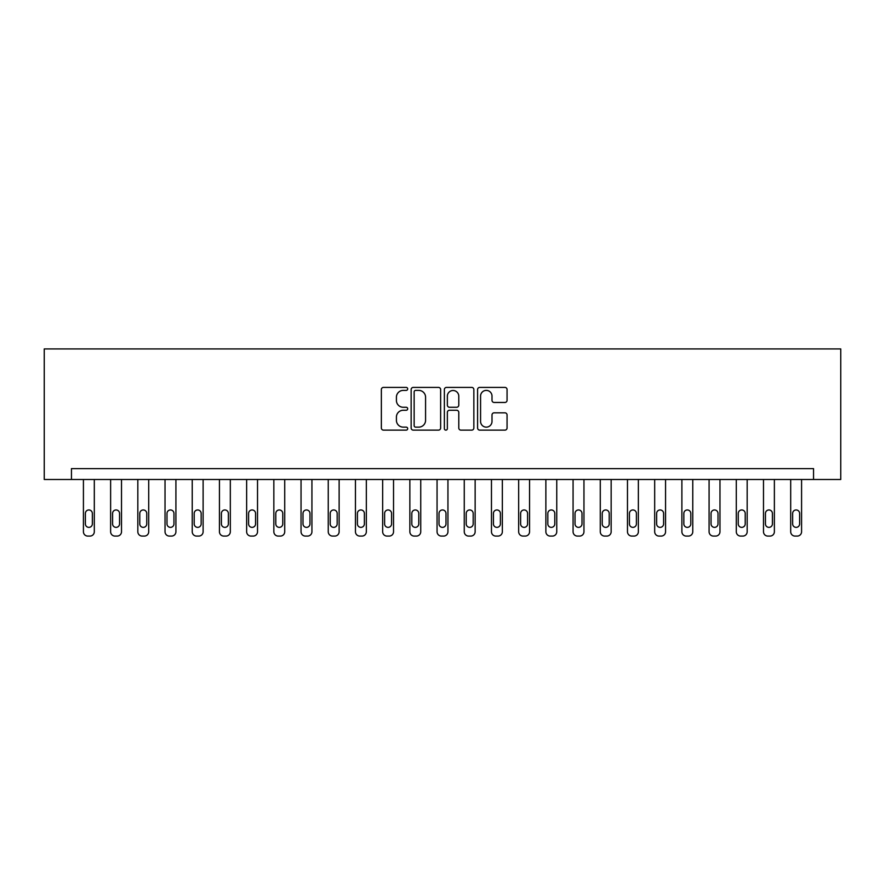 <?xml version="1.0" encoding="UTF-8"?>
<svg xmlns="http://www.w3.org/2000/svg" width="885" height="885" viewBox="0 0 885 885"><rect width="100%" height="100%" fill="white"/><g stroke="black" fill="none" stroke-linecap="round" stroke-linejoin="round"><path stroke-width="1.33" d="M407.686 388.902A1.493 1.493 0 0 0 406.182 387.409L383.493 387.409A2.135 2.135 0 0 0 381.358 389.544L381.358 427.997A2.135 2.135 0 0 0 383.493 430.132L406.182 430.132A1.493 1.493 0 0 0 407.686 428.639A1.493 1.493 0 0 0 406.182 427.134L403.25 427.134A6.837 6.837 0 0 1 396.414 420.309L396.414 417.101A6.837 6.837 0 0 1 403.25 410.264L406.182 410.264A1.493 1.493 0 0 0 407.686 408.77A1.493 1.493 0 0 0 406.182 407.277L403.25 407.277A6.837 6.837 0 0 1 396.414 400.44L396.414 397.232A6.837 6.837 0 0 1 403.25 390.396L406.182 390.396A1.493 1.493 0 0 0 407.686 388.902M504.926 402.465A2.135 2.135 0 0 0 507.061 400.33L507.061 389.544A2.135 2.135 0 0 0 504.926 387.409L479.725 387.409A2.135 2.135 0 0 0 477.59 389.544L477.59 427.997A2.135 2.135 0 0 0 479.725 430.132L504.926 430.132A2.135 2.135 0 0 0 507.061 427.997L507.061 414.965A2.135 2.135 0 0 0 504.926 412.83L494.14 412.83A2.135 2.135 0 0 0 492.005 414.965L492.005 421.426A5.719 5.719 0 0 1 486.285 427.134A5.719 5.719 0 0 1 480.577 421.426L480.577 396.115A5.719 5.719 0 0 1 486.285 390.396A5.719 5.719 0 0 1 492.005 396.115L492.005 400.33A2.135 2.135 0 0 0 494.14 402.465L504.926 402.465M813.547 479.493L840.75 479.493L840.75 348.922L44.25 348.922L44.25 479.493L813.547 479.493L813.547 468.619L71.453 468.619L71.453 479.493M440.63 389.544A2.135 2.135 0 0 0 438.495 387.409L413.284 387.409A2.135 2.135 0 0 0 411.149 389.544L411.149 427.997A2.135 2.135 0 0 0 413.284 430.132L438.495 430.132A2.135 2.135 0 0 0 440.63 427.997L440.63 389.544M446.505 387.409L471.716 387.409A2.135 2.135 0 0 1 473.851 389.544L473.851 427.997A2.135 2.135 0 0 1 471.716 430.132L460.919 430.132A2.135 2.135 0 0 1 458.784 427.997L458.784 412.399A2.135 2.135 0 0 0 456.649 410.264L449.491 410.264A2.135 2.135 0 0 0 447.356 412.399L447.356 428.639A1.493 1.493 0 0 1 445.863 430.132A1.493 1.493 0 0 1 444.37 428.639L444.37 389.544A2.135 2.135 0 0 1 446.505 387.409M415.64 390.396A1.493 1.493 0 0 0 414.147 391.889L414.147 425.641A1.493 1.493 0 0 0 415.64 427.134L418.738 427.134A6.837 6.837 0 0 0 425.574 420.309L425.574 397.232A6.837 6.837 0 0 0 418.738 390.396L415.64 390.396M458.784 396.214A5.719 5.719 0 0 0 453.076 390.506A5.719 5.719 0 0 0 447.356 396.214L447.356 405.142A2.135 2.135 0 0 0 449.491 407.277L456.649 407.277A2.135 2.135 0 0 0 458.784 405.142L458.784 396.214M94.308 479.493L94.308 531.73A4.348 4.348 0 0 1 89.949 536.078L87.77 536.078A4.348 4.348 0 0 1 83.422 531.73L83.422 479.493M92.35 523.887L92.35 513.444A3.485 3.485 0 0 0 88.865 509.959A3.485 3.485 0 0 0 85.38 513.444L85.38 523.887A3.485 3.485 0 0 0 88.865 527.371A3.485 3.485 0 0 0 92.35 523.887M121.51 479.493L121.51 531.73A4.348 4.348 0 0 1 117.152 536.078L114.973 536.078A4.348 4.348 0 0 1 110.625 531.73L110.625 479.493M119.552 523.887L119.552 513.444A3.485 3.485 0 0 0 116.068 509.959A3.485 3.485 0 0 0 112.583 513.444L112.583 523.887A3.485 3.485 0 0 0 116.068 527.371A3.485 3.485 0 0 0 119.552 523.887M148.713 479.493L148.713 531.73A4.348 4.348 0 0 1 144.355 536.078L142.175 536.078A4.348 4.348 0 0 1 137.828 531.73L137.828 479.493M146.755 523.887L146.755 513.444A3.485 3.485 0 0 0 143.27 509.959A3.485 3.485 0 0 0 139.786 513.444L139.786 523.887A3.485 3.485 0 0 0 143.27 527.371A3.485 3.485 0 0 0 146.755 523.887M175.916 479.493L175.916 531.73A4.348 4.348 0 0 1 171.557 536.078L169.378 536.078A4.348 4.348 0 0 1 165.03 531.73L165.03 479.493M173.958 523.887L173.958 513.444A3.485 3.485 0 0 0 170.473 509.959A3.485 3.485 0 0 0 166.988 513.444L166.988 523.887A3.485 3.485 0 0 0 170.473 527.371A3.485 3.485 0 0 0 173.958 523.887M203.119 479.493L203.119 531.73A4.348 4.348 0 0 1 198.76 536.078L196.581 536.078A4.348 4.348 0 0 1 192.233 531.73L192.233 479.493M201.16 523.887L201.16 513.444A3.485 3.485 0 0 0 197.676 509.959A3.485 3.485 0 0 0 194.191 513.444L194.191 523.887A3.485 3.485 0 0 0 197.676 527.371A3.485 3.485 0 0 0 201.16 523.887M230.321 479.493L230.321 531.73A4.348 4.348 0 0 1 225.963 536.078L223.794 536.078A4.348 4.348 0 0 1 219.436 531.73L219.436 479.493M228.363 523.887L228.363 513.444A3.485 3.485 0 0 0 224.879 509.959A3.485 3.485 0 0 0 221.394 513.444L221.394 523.887A3.485 3.485 0 0 0 224.879 527.371A3.485 3.485 0 0 0 228.363 523.887M257.524 479.493L257.524 531.73A4.348 4.348 0 0 1 253.165 536.078L250.997 536.078A4.348 4.348 0 0 1 246.638 531.73L246.638 479.493M255.566 523.887L255.566 513.444A3.485 3.485 0 0 0 252.081 509.959A3.485 3.485 0 0 0 248.596 513.444L248.596 523.887A3.485 3.485 0 0 0 252.081 527.371A3.485 3.485 0 0 0 255.566 523.887M284.727 479.493L284.727 531.73A4.348 4.348 0 0 1 280.368 536.078L278.2 536.078A4.348 4.348 0 0 1 273.841 531.73L273.841 479.493M282.769 523.887L282.769 513.444A3.485 3.485 0 0 0 279.284 509.959A3.485 3.485 0 0 0 275.799 513.444L275.799 523.887A3.485 3.485 0 0 0 279.284 527.371A3.485 3.485 0 0 0 282.769 523.887M311.929 479.493L311.929 531.73A4.348 4.348 0 0 1 307.571 536.078L305.402 536.078A4.348 4.348 0 0 1 301.044 531.73L301.044 479.493M309.971 523.887L309.971 513.444A3.485 3.485 0 0 0 306.487 509.959A3.485 3.485 0 0 0 303.002 513.444L303.002 523.887A3.485 3.485 0 0 0 306.487 527.371A3.485 3.485 0 0 0 309.971 523.887M339.132 479.493L339.132 531.73A4.348 4.348 0 0 1 334.773 536.078L332.605 536.078A4.348 4.348 0 0 1 328.247 531.73L328.247 479.493M337.174 523.887L337.174 513.444A3.485 3.485 0 0 0 333.689 509.959A3.485 3.485 0 0 0 330.205 513.444L330.205 523.887A3.485 3.485 0 0 0 333.689 527.371A3.485 3.485 0 0 0 337.174 523.887M366.335 479.493L366.335 531.73A4.348 4.348 0 0 1 361.976 536.078L359.808 536.078A4.348 4.348 0 0 1 355.449 531.73L355.449 479.493M364.377 523.887L364.377 513.444A3.485 3.485 0 0 0 360.892 509.959A3.485 3.485 0 0 0 357.407 513.444L357.407 523.887A3.485 3.485 0 0 0 360.892 527.371A3.485 3.485 0 0 0 364.377 523.887M393.537 479.493L393.537 531.73A4.348 4.348 0 0 1 389.179 536.078L387.01 536.078A4.348 4.348 0 0 1 382.652 531.73L382.652 479.493M391.579 523.887L391.579 513.444A3.485 3.485 0 0 0 388.095 509.959A3.485 3.485 0 0 0 384.61 513.444L384.61 523.887A3.485 3.485 0 0 0 388.095 527.371A3.485 3.485 0 0 0 391.579 523.887M420.74 479.493L420.74 531.73A4.348 4.348 0 0 1 416.381 536.078L414.213 536.078A4.348 4.348 0 0 1 409.855 531.73L409.855 479.493M418.782 523.887L418.782 513.444A3.485 3.485 0 0 0 415.297 509.959A3.485 3.485 0 0 0 411.813 513.444L411.813 523.887A3.485 3.485 0 0 0 415.297 527.371A3.485 3.485 0 0 0 418.782 523.887M447.943 479.493L447.943 531.73A4.348 4.348 0 0 1 443.584 536.078L441.416 536.078A4.348 4.348 0 0 1 437.057 531.73L437.057 479.493M445.985 523.887L445.985 513.444A3.485 3.485 0 0 0 442.5 509.959A3.485 3.485 0 0 0 439.015 513.444L439.015 523.887A3.485 3.485 0 0 0 442.5 527.371A3.485 3.485 0 0 0 445.985 523.887M475.145 479.493L475.145 531.73A4.348 4.348 0 0 1 470.787 536.078L468.619 536.078A4.348 4.348 0 0 1 464.26 531.73L464.26 479.493M473.187 523.887L473.187 513.444A3.485 3.485 0 0 0 469.703 509.959A3.485 3.485 0 0 0 466.218 513.444L466.218 523.887A3.485 3.485 0 0 0 469.703 527.371A3.485 3.485 0 0 0 473.187 523.887M502.348 479.493L502.348 531.73A4.348 4.348 0 0 1 497.99 536.078L495.821 536.078A4.348 4.348 0 0 1 491.463 531.73L491.463 479.493M500.39 523.887L500.39 513.444A3.485 3.485 0 0 0 496.905 509.959A3.485 3.485 0 0 0 493.421 513.444L493.421 523.887A3.485 3.485 0 0 0 496.905 527.371A3.485 3.485 0 0 0 500.39 523.887M529.551 479.493L529.551 531.73A4.348 4.348 0 0 1 525.192 536.078L523.024 536.078A4.348 4.348 0 0 1 518.665 531.73L518.665 479.493M527.593 523.887L527.593 513.444A3.485 3.485 0 0 0 524.108 509.959A3.485 3.485 0 0 0 520.623 513.444L520.623 523.887A3.485 3.485 0 0 0 524.108 527.371A3.485 3.485 0 0 0 527.593 523.887M556.753 479.493L556.753 531.73A4.348 4.348 0 0 1 552.395 536.078L550.227 536.078A4.348 4.348 0 0 1 545.868 531.73L545.868 479.493M554.795 523.887L554.795 513.444A3.485 3.485 0 0 0 551.311 509.959A3.485 3.485 0 0 0 547.826 513.444L547.826 523.887A3.485 3.485 0 0 0 551.311 527.371A3.485 3.485 0 0 0 554.795 523.887M583.956 479.493L583.956 531.73A4.348 4.348 0 0 1 579.598 536.078L577.429 536.078A4.348 4.348 0 0 1 573.071 531.73L573.071 479.493M581.998 523.887L581.998 513.444A3.485 3.485 0 0 0 578.513 509.959A3.485 3.485 0 0 0 575.029 513.444L575.029 523.887A3.485 3.485 0 0 0 578.513 527.371A3.485 3.485 0 0 0 581.998 523.887M611.159 479.493L611.159 531.73A4.348 4.348 0 0 1 606.8 536.078L604.632 536.078A4.348 4.348 0 0 1 600.273 531.73L600.273 479.493M609.201 523.887L609.201 513.444A3.485 3.485 0 0 0 605.716 509.959A3.485 3.485 0 0 0 602.231 513.444L602.231 523.887A3.485 3.485 0 0 0 605.716 527.371A3.485 3.485 0 0 0 609.201 523.887M638.362 479.493L638.362 531.73A4.348 4.348 0 0 1 634.003 536.078L631.835 536.078A4.348 4.348 0 0 1 627.476 531.73L627.476 479.493M636.403 523.887L636.403 513.444A3.485 3.485 0 0 0 632.919 509.959A3.485 3.485 0 0 0 629.434 513.444L629.434 523.887A3.485 3.485 0 0 0 632.919 527.371A3.485 3.485 0 0 0 636.403 523.887M665.564 479.493L665.564 531.73A4.348 4.348 0 0 1 661.206 536.078L659.037 536.078A4.348 4.348 0 0 1 654.679 531.73L654.679 479.493M663.606 523.887L663.606 513.444A3.485 3.485 0 0 0 660.121 509.959A3.485 3.485 0 0 0 656.637 513.444L656.637 523.887A3.485 3.485 0 0 0 660.121 527.371A3.485 3.485 0 0 0 663.606 523.887M692.767 479.493L692.767 531.73A4.348 4.348 0 0 1 688.419 536.078L686.24 536.078A4.348 4.348 0 0 1 681.881 531.73L681.881 479.493M690.809 523.887L690.809 513.444A3.485 3.485 0 0 0 687.324 509.959A3.485 3.485 0 0 0 683.839 513.444L683.839 523.887A3.485 3.485 0 0 0 687.324 527.371A3.485 3.485 0 0 0 690.809 523.887M719.97 479.493L719.97 531.73A4.348 4.348 0 0 1 715.622 536.078L713.443 536.078A4.348 4.348 0 0 1 709.084 531.73L709.084 479.493M718.012 523.887L718.012 513.444A3.485 3.485 0 0 0 714.527 509.959A3.485 3.485 0 0 0 711.042 513.444L711.042 523.887A3.485 3.485 0 0 0 714.527 527.371A3.485 3.485 0 0 0 718.012 523.887M747.172 479.493L747.172 531.73A4.348 4.348 0 0 1 742.825 536.078L740.645 536.078A4.348 4.348 0 0 1 736.287 531.73L736.287 479.493M745.214 523.887L745.214 513.444A3.485 3.485 0 0 0 741.73 509.959A3.485 3.485 0 0 0 738.245 513.444L738.245 523.887A3.485 3.485 0 0 0 741.73 527.371A3.485 3.485 0 0 0 745.214 523.887M774.375 479.493L774.375 531.73A4.348 4.348 0 0 1 770.027 536.078L767.848 536.078A4.348 4.348 0 0 1 763.489 531.73L763.489 479.493M772.417 523.887L772.417 513.444A3.485 3.485 0 0 0 768.932 509.959A3.485 3.485 0 0 0 765.448 513.444L765.448 523.887A3.485 3.485 0 0 0 768.932 527.371A3.485 3.485 0 0 0 772.417 523.887M801.578 479.493L801.578 531.73A4.348 4.348 0 0 1 797.23 536.078L795.051 536.078A4.348 4.348 0 0 1 790.692 531.73L790.692 479.493M799.62 523.887L799.62 513.444A3.485 3.485 0 0 0 796.135 509.959A3.485 3.485 0 0 0 792.65 513.444L792.65 523.887A3.485 3.485 0 0 0 796.135 527.371A3.485 3.485 0 0 0 799.62 523.887"/></g></svg>
